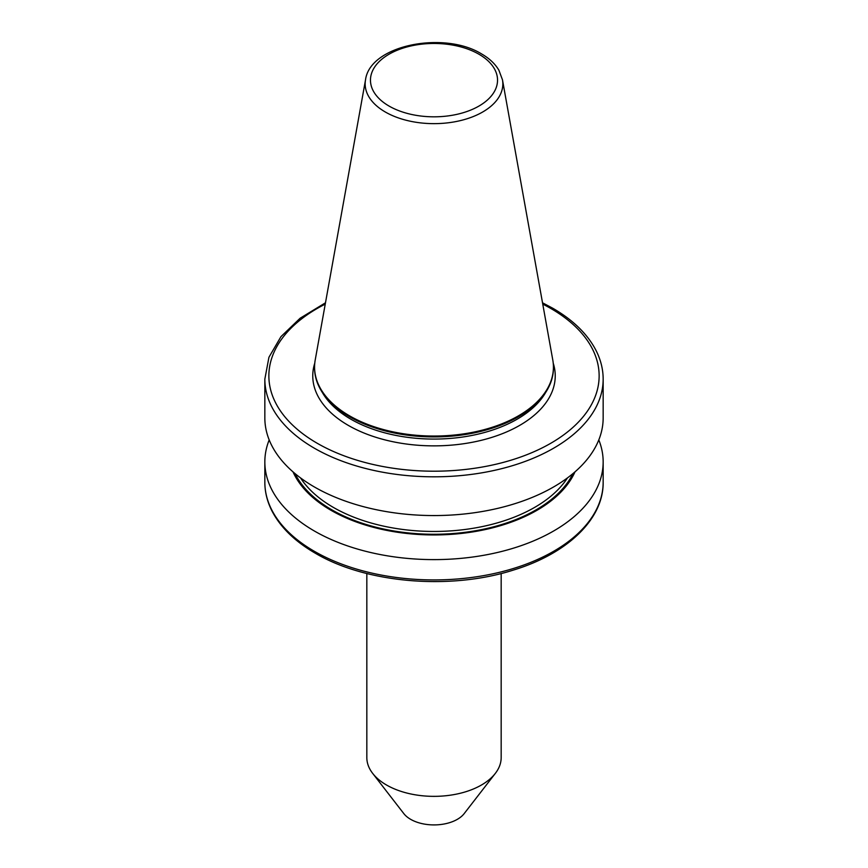 <?xml version="1.0" encoding="UTF-8"?>
<svg xmlns="http://www.w3.org/2000/svg" width="868" height="868" viewBox="0 0 868 868"><rect width="100%" height="100%" fill="white"/><g stroke="black" fill="none" stroke-linecap="round" stroke-linejoin="round"><path stroke-width="1.3" d="M501.172 573.52L501.172 757.58A67.172 38.778 180 0 1 495.313 773.41L464.163 813.631A33.038 19.074 180 0 1 410.64 819.327A33.038 19.074 180 0 1 403.837 813.631L372.687 773.41A67.172 38.778 180 0 1 366.828 757.58L366.828 573.52M495.313 773.41A67.172 38.778 180 0 1 386.499 784.997A67.172 38.778 180 0 1 372.687 773.41M598.811 439.924A169.162 97.672 180 0 1 603.162 461.95A169.162 97.672 180 0 1 498.731 552.178A169.162 97.672 180 0 1 314.379 531.01A169.162 97.672 180 0 1 264.838 461.95A169.162 97.672 180 0 1 269.188 439.924M574.985 471.866A145.596 84.055 180 0 1 472.355 531.976A145.596 84.055 180 0 1 331.055 510.33A145.596 84.055 180 0 1 293.015 471.866M603.162 379.153L603.162 417.899A169.162 97.672 180 0 1 498.731 508.127A169.162 97.672 180 0 1 314.379 486.959A169.162 97.672 180 0 1 264.838 417.899L264.838 379.153A169.162 97.672 180 0 0 314.379 448.214A169.162 97.672 180 0 0 498.731 469.382A169.162 97.672 180 0 0 603.162 379.153C603.141 369.41 600.797 359.916 596.142 350.672C587.679 334.234 573.227 320.097 552.786 308.249L542.522 302.791M502.474 79.802L552.786 359.981A119.426 68.952 180 0 1 553.426 367.088L553.426 367.967A119.426 68.952 180 0 1 546.753 390.698A119.426 68.952 180 0 1 349.554 416.716A119.426 68.952 180 0 1 321.247 390.698A119.426 68.952 180 0 1 314.574 367.967L314.574 367.088A119.426 68.952 180 0 1 315.214 359.981L365.526 79.802A68.843 39.744 180 0 0 385.316 112.005A68.843 39.744 180 0 0 463.599 119.784A68.843 39.744 180 0 0 502.474 79.802L498.872 70.167C495.096 63.798 489.335 58.395 481.61 53.946C444.264 30.738 370.05 44.832 365.526 79.802M553.426 367.088A119.426 68.952 180 0 1 479.7 430.788A119.426 68.952 180 0 1 349.554 415.848A119.426 68.952 180 0 1 314.574 367.088M553.231 363.171A121.238 70.004 180 0 1 490.398 437.83A121.238 70.004 180 0 1 348.263 425.363A121.238 70.004 180 0 1 314.769 363.171M389.081 106.08A63.527 36.673 0 0 0 478.919 106.08A63.527 36.673 0 0 0 478.919 54.207A63.527 36.673 0 0 0 389.081 54.207A63.527 36.673 0 0 0 389.081 106.08M325.24 304.125A165.137 95.339 0 0 0 317.232 443.277A165.137 95.339 0 0 0 550.768 443.277A165.137 95.339 0 0 0 550.768 308.444A165.137 95.339 0 0 0 542.76 304.125M314.379 551.321A169.162 97.672 0 0 0 498.731 572.489A169.162 97.672 0 0 0 603.162 482.261C603.618 519.27 567.097 553.882 513.064 570.178C449.971 590.349 365.732 583.188 315.214 553.166C294.708 541.274 280.234 527.082 271.782 510.601C267.17 501.389 264.859 491.95 264.838 482.261A169.162 97.672 0 0 0 314.379 551.321M567.466 477.899A142.395 82.21 180 0 1 333.312 507.379A142.395 82.21 180 0 1 300.534 477.899M572.956 473.592A144.413 83.382 180 0 1 331.88 509.841A144.413 83.382 180 0 1 295.044 473.592M546.753 390.698L545.017 393.562A117.592 67.888 180 0 1 350.846 419.19A117.592 67.888 180 0 1 322.983 393.562L321.247 390.698M603.162 461.95L603.162 482.261M264.838 461.95L264.838 482.261M325.478 302.791L300.111 318.241L280.95 336.654L268.939 357.269L264.838 379.153"/></g></svg>
